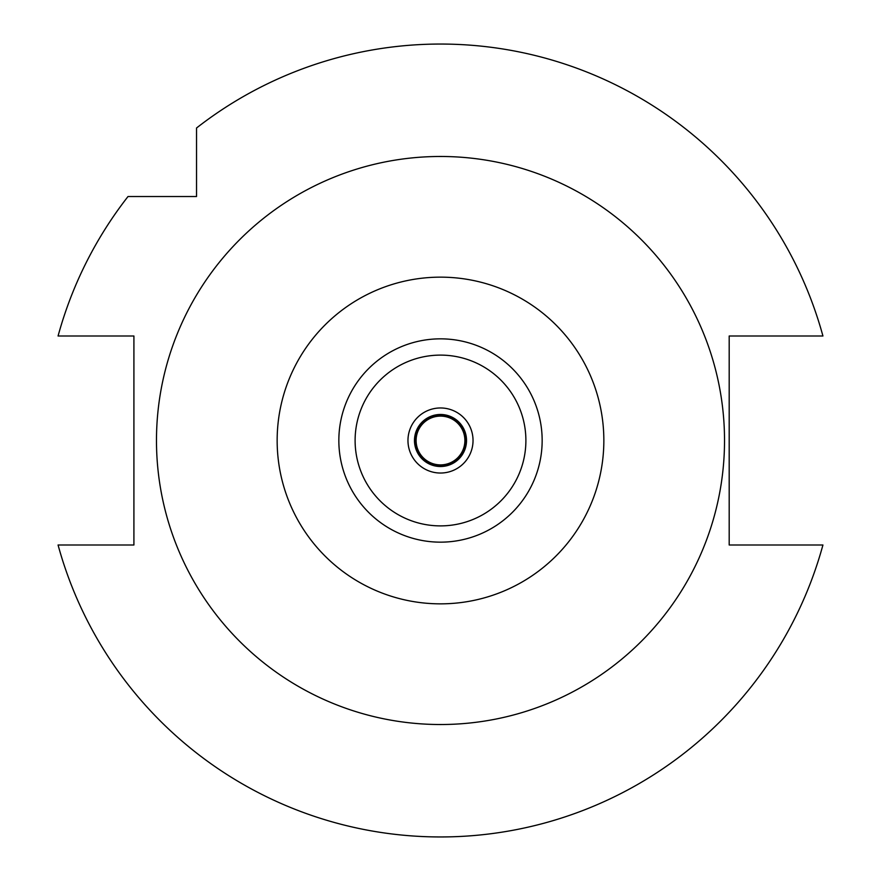 <?xml version="1.0" encoding="UTF-8"?>
<svg xmlns="http://www.w3.org/2000/svg" width="881" height="881" viewBox="0 0 881 881"><rect width="100%" height="100%" fill="white"/><g stroke="black" fill="none" stroke-linecap="round" stroke-linejoin="round"><path stroke-width="1.32" d="M440.5 542.156A101.656 101.656 0 0 0 542.156 440.5A101.656 101.656 0 0 0 440.5 338.844A101.656 101.656 0 0 0 338.844 440.5A101.656 101.656 0 0 0 440.5 542.156M440.5 525.891A85.391 85.391 0 0 0 525.891 440.5A85.391 85.391 0 0 0 440.5 355.109A85.391 85.391 0 0 0 355.109 440.5A85.391 85.391 0 0 0 440.5 525.891M440.5 473.031A32.531 32.531 0 0 0 473.031 440.5A32.531 32.531 0 0 0 440.5 407.969A32.531 32.531 0 0 0 407.969 440.5A32.531 32.531 0 0 0 440.5 473.031M440.5 466.523A26.023 26.023 0 0 0 466.523 440.5A26.023 26.023 0 0 0 440.5 414.477A26.023 26.023 0 0 0 414.477 440.5A26.023 26.023 0 0 0 440.5 466.523M196.529 136.302L196.529 144.605M196.529 196.529L196.529 128.009A396.45 396.45 0 0 1 822.931 336.002L729.193 336.002L729.193 544.998L822.931 544.998A396.45 396.45 0 0 1 58.069 544.998L133.912 544.998L133.912 336.002L58.069 336.002A396.45 396.45 0 0 1 128.009 196.529L196.529 196.529M160.948 196.529L144.605 196.529M136.302 196.529L128.009 196.529M440.5 156.477A284.023 284.023 0 0 1 724.523 440.5A284.023 284.023 0 0 1 440.5 724.523A284.023 284.023 0 0 1 156.477 440.5A284.023 284.023 0 0 1 440.5 156.477M440.5 603.848A163.348 163.348 0 0 1 277.152 440.5A163.348 163.348 0 0 1 440.5 277.152A163.348 163.348 0 0 1 603.848 440.5A163.348 163.348 0 0 1 440.5 603.848M440.5 465.708A25.208 25.208 0 0 0 465.708 440.5A25.208 25.208 0 0 0 440.5 415.292A25.208 25.208 0 0 0 415.292 440.5A25.208 25.208 0 0 0 440.5 465.708M440.5 464.893A24.393 24.393 0 0 0 464.893 440.5A24.393 24.393 0 0 0 440.5 416.107A24.393 24.393 0 0 0 416.107 440.5A24.393 24.393 0 0 0 440.5 464.893"/></g></svg>
